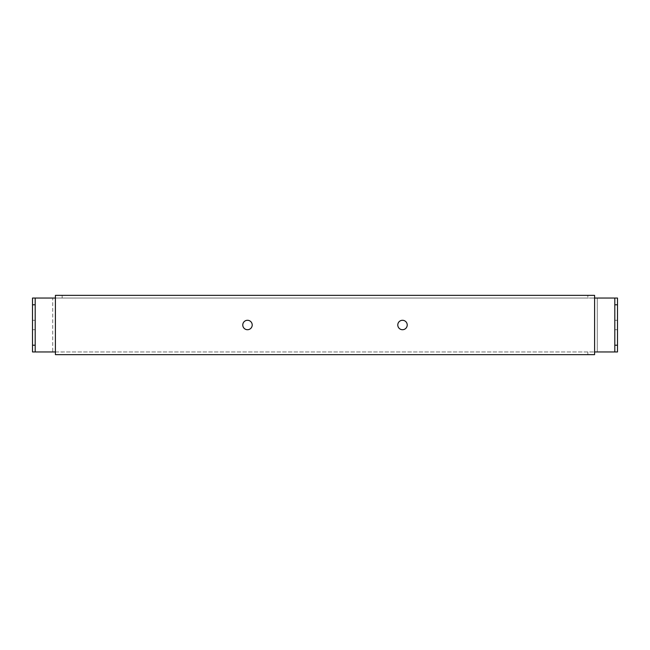 <?xml version="1.0" encoding="UTF-8"?>
<svg xmlns="http://www.w3.org/2000/svg" width="650" height="650" viewBox="0 0 650 650"><rect width="100%" height="100%" fill="white"/><g stroke="black" fill="none" stroke-linecap="round" stroke-linejoin="round"><path stroke-width="0.49" stroke-dasharray="3.25 2.44" d="M614.803 298.041L594.587 298.041L597.285 298.041L594.587 298.041L594.587 295.344L594.587 351.959L617.5 351.959L614.803 351.959L614.803 298.041M55.413 295.344L55.413 351.959L597.285 351.959L55.413 351.959L55.413 354.656L55.413 351.959L52.715 351.959L55.413 351.959L52.715 351.959L52.715 298.041L55.413 298.041L32.5 298.041L35.197 298.041L35.197 351.959L52.715 351.959L52.715 298.041L594.587 298.041L587.844 298.041L587.844 295.344L55.413 295.344L55.413 298.041L587.844 298.041M32.5 351.959L35.197 351.959L32.5 351.959L32.5 298.041M617.5 320.279L617.5 329.721L617.5 320.279L614.803 320.279L614.803 329.721L614.803 320.279L617.5 320.279M617.5 351.959L617.5 298.041M35.197 320.279L35.197 329.721L35.197 320.279L32.5 320.279L32.5 329.721L32.5 320.279L35.197 320.279M402.504 329.721A4.721 4.721 0 0 1 398.418 322.644A4.721 4.721 0 0 1 406.591 322.644A4.721 4.721 0 0 1 402.504 329.721M247.496 320.279A4.721 4.721 0 0 1 251.582 327.356A4.721 4.721 0 0 1 243.409 327.356A4.721 4.721 0 0 1 247.496 320.279M597.285 351.959L597.285 298.041L597.285 351.959M32.5 329.721L35.197 329.721L32.5 329.721M614.803 329.721L617.5 329.721L614.803 329.721M594.587 354.656L594.587 351.959L594.587 354.656L62.156 354.656L62.156 351.959M587.844 351.959L587.844 354.656M55.413 354.656L62.156 354.656M62.156 298.041L62.156 295.344M594.587 295.344L587.844 295.344"/><path stroke-width="0.97" d="M614.803 298.041L617.5 298.041L617.5 304.785L614.803 304.785L614.803 298.041L594.587 298.041L594.587 351.959L614.803 351.959L614.803 304.785M35.197 351.959L32.5 351.959L32.5 345.215L35.197 345.215L35.197 351.959L55.413 351.959L55.413 354.656L594.587 354.656L594.587 351.959M35.197 298.041L35.197 304.785L32.5 304.785L32.5 298.041L55.413 298.041L55.413 295.344L594.587 295.344L594.587 298.041M614.803 345.215L617.5 345.215L617.5 351.959L614.803 351.959M617.5 345.215L617.5 304.785M402.504 329.721A4.721 4.721 0 0 0 406.591 322.644A4.721 4.721 0 0 0 398.418 322.644A4.721 4.721 0 0 0 402.504 329.721M247.496 329.721A4.721 4.721 0 0 0 252.208 325A4.721 4.721 0 0 0 247.496 320.279A4.721 4.721 0 0 0 242.775 325A4.721 4.721 0 0 0 247.496 329.721M55.413 351.959L55.413 298.041M35.197 345.215L35.197 304.785M32.5 345.215L32.5 304.785"/></g></svg>
